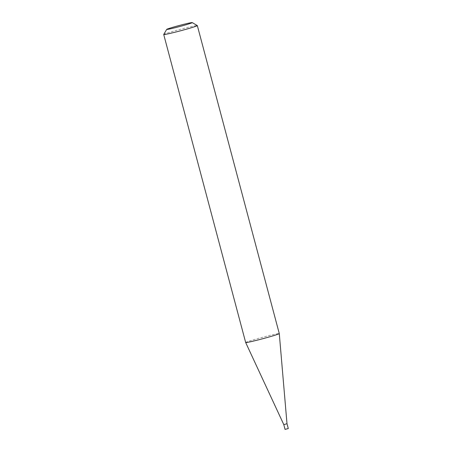 <?xml version="1.0" encoding="UTF-8"?>
<svg xmlns="http://www.w3.org/2000/svg" width="452" height="452" viewBox="0 0 452 452"><rect width="100%" height="100%" fill="white"/><g stroke="black" fill="none" stroke-linecap="round" stroke-linejoin="round"><path stroke-width="0.34" stroke-dasharray="2.26 1.69" d="M283.771 424.564L286.992 423.705M285.059 429.4L288.28 428.541M245.673 342.52A17.391 0.729 165.1 0 1 267.013 336.118A17.391 0.729 165.1 0 1 279.279 333.576M163.726 34.488A17.391 0.729 165.1 0 1 185.06 28.114A17.391 0.729 165.1 0 1 197.304 25.549"/><path stroke-width="0.68" d="M284.946 424.321L283.771 424.564L285.059 429.4L288.28 428.541L286.992 423.705L284.946 424.321M192.207 22.6A13.215 0.554 -14.9 0 0 182.902 24.549A13.215 0.554 -14.9 0 0 166.686 29.391A13.215 0.554 -14.9 0 0 176.003 27.487A13.215 0.554 -14.9 0 0 192.207 22.6L197.304 25.549A17.391 0.729 165.1 0 1 197.326 25.578L279.279 333.576A17.391 0.729 165.1 0 1 279.279 333.582A17.391 0.729 165.1 0 1 257.939 339.977A17.391 0.729 165.1 0 1 245.673 342.526A17.391 0.729 165.1 0 1 245.673 342.52L283.771 424.564M197.326 25.578A17.391 0.729 165.1 0 1 175.986 31.979A17.391 0.729 165.1 0 1 163.72 34.516A17.391 0.729 165.1 0 1 163.726 34.488L166.686 29.391M163.72 34.516L245.673 342.52M286.992 423.705L279.279 333.582"/></g></svg>
